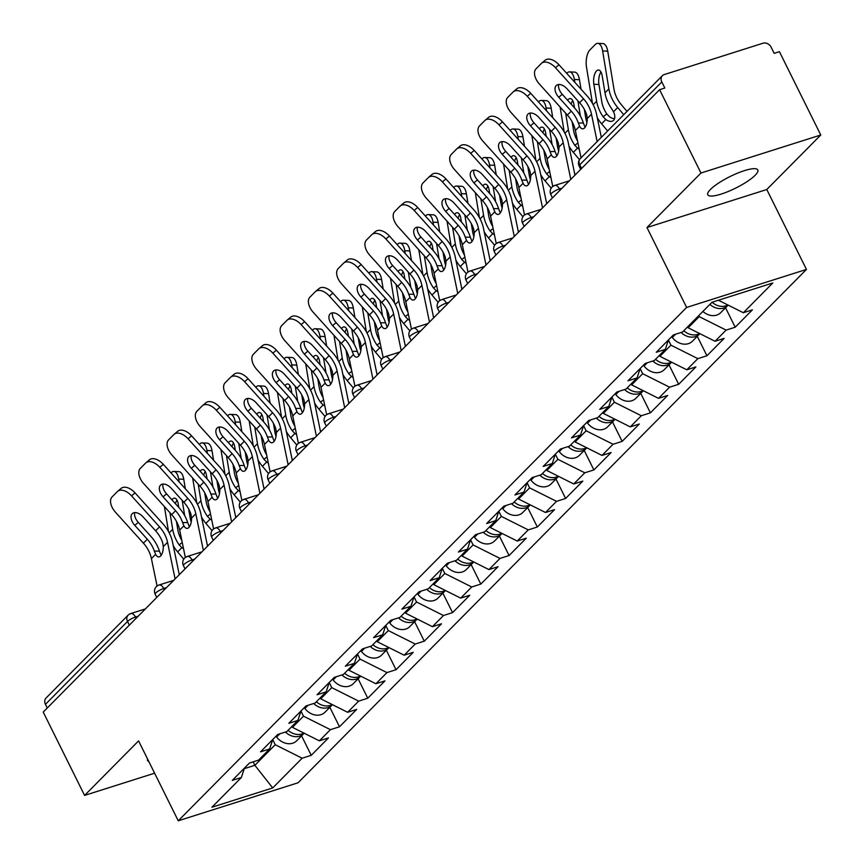 <?xml version="1.0" encoding="UTF-8"?>
<svg xmlns="http://www.w3.org/2000/svg" width="864" height="864" viewBox="0 0 864 864"><rect width="100%" height="100%" fill="white"/><g stroke="black" fill="none" stroke-linecap="round" stroke-linejoin="round"><path stroke-width="1.3" d="M755.147 175.273A27.94 6.426 -26.4 0 1 728.222 191.495A27.94 6.426 -26.4 0 1 707.767 194.789A27.94 6.426 -26.4 0 1 710.435 189.464A27.94 6.426 -26.4 0 1 737.359 173.232A27.94 6.426 -26.4 0 1 757.814 169.949A27.94 6.426 -26.4 0 1 755.147 175.273M148.759 761.422A27.94 6.426 -26.4 0 1 147.55 760.471A27.94 6.426 -26.4 0 1 147.528 758.927M820.778 135L700.963 173.016L646.963 227.534L766.789 189.518L820.778 135L779.414 51.667L774.176 53.33L771.152 47.25A6.545 5.292 44.7 0 0 763.085 43.2L664.222 74.574A6.545 5.292 44.7 0 0 662.396 75.665A6.545 5.292 44.7 0 0 661.813 81.94L664.837 88.031L659.599 89.694L43.222 712.087L84.586 795.409L154.613 773.194M766.789 189.518L806.458 269.428L298.058 782.784L178.243 820.8L686.632 307.444L806.458 269.428M718.416 300.24L743.332 312.725L772.772 282.992L711.979 302.281L682.538 332.014L673.456 334.897L656.251 352.274L665.334 349.391L668.39 340.006M743.332 312.725L752.414 309.841L735.199 327.229L725.533 307.768M698.728 315.673L699.203 316.624L726.116 330.102L735.199 327.229M726.116 330.102L715.057 341.269L724.14 338.386L706.936 355.763L697.27 336.312M668.39 340.027L670.939 345.168L697.853 358.646L706.936 355.763M697.853 358.646L686.794 369.803L695.876 366.93L678.672 384.307L669.006 364.846M269.633 748.958L272.7 739.573L275.238 744.725L302.152 758.214L272.711 787.936L211.928 807.224L241.369 777.492L232.286 780.376L249.502 762.998L258.584 760.115L269.633 748.958L260.55 751.842L277.765 734.454L286.848 731.581L297.896 720.414L288.814 723.298L306.029 705.92L315.112 703.037L326.16 691.88L317.077 694.753L334.292 677.376L343.375 674.492L354.424 663.336L345.341 666.22L362.556 648.842L371.639 645.959L382.687 634.792L373.604 637.675L390.82 620.298L399.902 617.414L410.951 606.258L401.868 609.142L419.083 591.754L428.166 588.87L439.214 577.714L430.132 580.597L447.347 563.22L456.43 560.336L467.478 549.18L458.395 552.053L475.61 534.676L484.693 531.792L495.742 520.636L486.659 523.519L503.874 506.142L512.957 503.258L524.005 492.091L514.922 494.975L532.138 477.598L541.22 474.714L552.269 463.558L543.186 466.441L560.401 449.053L569.484 446.17L580.543 435.013L571.46 437.897L588.665 420.52L597.748 417.636L608.807 406.48L599.724 409.352L616.928 391.975L626.011 389.092L637.07 377.935L640.127 368.55L642.676 373.702L669.589 387.191L678.672 384.307M669.589 387.191L658.53 398.347L667.613 395.464L650.408 412.841L640.742 393.39M608.807 406.48L611.863 397.094L614.412 402.246L641.326 415.724L650.408 412.841M641.326 415.724L630.266 426.892L639.349 424.008L622.145 441.385L612.479 421.924M580.543 435.013L583.6 425.628L586.148 430.78L613.062 444.269L622.145 441.385M613.062 444.269L602.003 455.425L611.086 452.542L593.881 469.93L584.215 450.468M552.269 463.558L555.336 454.172L557.885 459.324L584.798 472.802L593.881 469.93M584.798 472.802L573.739 483.97L582.822 481.086L565.618 498.463L555.952 479.012M524.005 492.091L527.072 482.706L529.621 487.868L556.535 501.347L565.618 498.463M556.535 501.347L545.476 512.503L554.558 509.63L537.343 527.008L527.688 507.546M495.742 520.636L498.809 511.25L501.358 516.402L528.26 529.891L537.343 527.008M528.26 529.891L517.212 541.048L526.295 538.164L509.08 555.541L499.424 536.09M467.478 549.18L470.545 539.795L473.094 544.946L499.997 558.425L509.08 555.541M499.997 558.425L488.948 569.592L498.031 566.708L480.816 584.086L471.161 564.624M439.214 577.714L442.282 568.328L444.83 573.491L471.733 586.969L480.816 584.086M471.733 586.969L460.685 598.126L469.768 595.242L452.552 612.63L442.897 593.168M410.951 606.258L414.018 596.873L416.567 602.024L443.47 615.514L452.552 612.63M443.47 615.514L432.421 626.67L441.504 623.786L424.289 641.164L414.634 621.713M385.744 625.428L388.303 630.569L415.206 644.047L424.289 641.164M415.206 644.047L404.158 655.204L413.24 652.331L396.025 669.708L386.37 650.246M357.48 653.972L360.04 659.102L386.942 672.592L396.025 669.708M386.942 672.592L375.894 683.748L384.977 680.864L367.762 698.242L358.106 678.791M326.16 691.88L329.227 682.495L331.765 687.647L358.679 701.125L367.762 698.242M358.679 701.125L347.63 712.292L356.713 709.409L339.498 726.786L329.843 707.324M300.953 711.05L303.502 716.191L330.415 729.67L339.498 726.786M330.415 729.67L319.367 740.826L328.45 737.942L311.234 755.33L301.579 735.869M302.152 758.214L311.234 755.33M665.334 349.391L654.275 360.558L645.192 363.431L627.988 380.819L637.07 377.935M687.679 326.83L688.154 327.78L699.203 316.624M688.154 327.78L715.057 341.269M659.416 355.374L659.891 356.324L670.939 345.168M659.891 356.324L686.794 369.803M631.152 383.908L631.627 384.869L642.676 373.702M631.627 384.869L658.53 398.347M602.888 412.452L603.364 413.402L614.412 402.246M603.364 413.402L630.266 426.892M574.625 440.986L575.1 441.947L586.148 430.78M575.1 441.947L602.003 455.425M546.361 469.53L546.836 470.48L557.885 459.324M546.836 470.48L573.739 483.97M518.098 498.074L518.562 499.025L529.621 487.868M518.562 499.025L545.476 512.503M489.823 526.608L490.298 527.569L501.358 516.402M490.298 527.569L517.212 541.048M461.56 555.152L462.035 556.103L473.094 544.946M462.035 556.103L488.948 569.592M433.296 583.686L433.771 584.647L444.83 573.491M433.771 584.647L460.685 598.126M405.032 612.23L405.508 613.181L416.567 602.024M405.508 613.181L432.421 626.67M382.687 634.792L385.754 625.417M376.769 640.775L377.244 641.725L388.303 630.569M377.244 641.725L404.158 655.204M354.424 663.336L357.491 653.951M348.505 669.308L348.98 670.27L360.04 659.102M348.98 670.27L375.894 683.748M320.242 697.853L320.717 698.803L331.765 687.647M320.717 698.803L347.63 712.292M297.896 720.414L300.964 711.029M291.978 726.386L292.453 727.348L303.502 716.191M292.453 727.348L319.367 740.826M129.33 625.126L127.516 621.454L45.436 704.333L47.261 708.005M45.436 704.333A6.545 5.292 -135.3 0 1 46.03 698.069L128.099 615.19A6.545 5.292 -135.3 0 0 127.516 621.454A6.545 1.501 -26.4 0 1 135.464 617.047L136.091 618.3M253.141 761.843L254.858 765.31L275.238 744.725M244.253 768.679L254.858 765.31L272.711 787.936M241.369 777.492L244.436 768.118M700.963 173.016L659.599 89.694M646.963 227.534L686.632 307.444M178.243 820.8L138.575 740.891L84.586 795.409M134.784 525.366A10.044 5.908 49.7 0 1 132.235 513.702A10.044 5.908 49.7 0 1 132.451 513.497A10.044 5.908 49.7 0 1 143.122 516.953L155.628 530.82A29.246 23.62 -135.3 0 1 161.006 538.704A29.246 23.62 -135.3 0 1 162.67 542.689L163.307 546.588A10.044 4.568 90.3 0 1 160.618 556.006A10.044 4.568 90.3 0 1 158.684 556.934A10.044 4.568 90.3 0 1 155.639 554.332L154.332 551.102L159.43 551.124A34.916 28.199 44.7 0 0 157.216 545.67A34.916 28.199 44.7 0 0 150.79 536.274L138.283 522.396L134.784 525.366L147.301 539.233A29.246 23.62 -135.3 0 1 152.68 547.117A29.246 23.62 -135.3 0 1 154.332 551.102M120.83 488.657A13.1 7.7 49.7 0 1 121.122 488.387A13.1 7.7 49.7 0 1 135.032 492.88L131.533 495.85L159.527 526.889A29.246 23.62 -135.3 0 1 164.905 534.762A29.246 23.62 -135.3 0 1 167.54 542.322L175.09 578.923M179.269 574.711L172.584 542.344A34.916 28.199 44.7 0 0 169.441 533.326A34.916 28.199 44.7 0 0 163.026 523.919L135.032 492.88M131.533 495.85A13.1 7.7 -130.3 0 0 117.623 491.357A13.1 7.7 -130.3 0 0 117.331 491.616L112.082 496.93A13.1 7.7 -130.3 0 0 115.409 512.136L143.402 543.175A29.246 23.62 -135.3 0 1 148.781 551.048A29.246 23.62 -135.3 0 1 151.416 558.598L157.075 586.03M159.43 551.124L160.693 554.353A10.044 4.568 -89.7 0 0 161.222 555.271M134.708 512.622A10.044 5.908 -130.3 0 0 138.283 522.396M176.418 521.316L177.779 529.567A29.246 23.62 44.7 0 0 180.619 538.25A29.246 23.62 44.7 0 0 181.818 540.454M183.514 548.64A10.044 5.886 52.7 0 1 181.861 547.636L179.15 544.871A34.916 28.199 -135.3 0 1 176.083 539.687A34.916 28.199 -135.3 0 1 172.692 529.319L169.96 512.741M183.762 559.192L177.638 551.912A34.916 28.199 -135.3 0 1 173.275 545.67M184.702 515.635L182.185 500.386M179.14 481.918L178.664 479.034A13.1 5.746 -87.3 0 0 173.858 471.442A13.1 5.746 -87.3 0 0 171.277 472.64L171.018 472.91M163.037 484.078A13.1 5.746 -87.3 0 0 162.832 484.92M168.512 531.554L164.398 506.574M171.925 499.824A10.044 4.406 92.7 0 1 172.562 499.046A10.044 4.406 92.7 0 1 174.539 498.128A10.044 4.406 92.7 0 1 178.232 503.95L178.805 507.449M173.858 471.442L178.956 471.679A13.1 5.746 92.7 0 1 183.762 479.272L185.328 488.765M188.654 508.972L190.015 517.212A29.246 23.62 44.7 0 0 191.236 522.05M177.001 500.094A10.044 4.406 -87.3 0 0 175.435 503.712M207.176 544.439L208.127 545.573M303.89 733.072A14.407 11.632 -135.3 0 1 288.09 730.318M304.171 733.212A14.407 11.632 -135.3 0 1 303.674 733.752A14.407 11.632 -135.3 0 1 285.412 732.035M303.674 733.752L296.698 740.794A14.407 11.632 -135.3 0 1 276.631 737.046L276.005 736.225M163.048 496.822A10.044 5.908 49.7 0 1 160.499 485.168A10.044 5.908 49.7 0 1 160.715 484.963A10.044 5.908 49.7 0 1 171.385 488.408L183.892 502.286A29.246 23.62 -135.3 0 1 189.27 510.16A29.246 23.62 -135.3 0 1 190.933 514.145L191.57 518.044A10.044 4.568 90.3 0 1 188.881 527.472A10.044 4.568 90.3 0 1 186.948 528.39A10.044 4.568 90.3 0 1 183.902 525.798L182.596 522.558L187.693 522.59A34.916 28.199 44.7 0 0 185.479 517.136A34.916 28.199 44.7 0 0 179.053 507.73L166.547 493.852L163.048 496.822L175.565 510.7A29.246 23.62 -135.3 0 1 180.943 518.573A29.246 23.62 -135.3 0 1 182.596 522.558M149.094 460.112A13.1 7.7 49.7 0 1 149.386 459.842A13.1 7.7 49.7 0 1 163.296 464.335L159.797 467.305L187.79 498.344A29.246 23.62 -135.3 0 1 193.169 506.228A29.246 23.62 -135.3 0 1 195.804 513.778L203.353 550.39M207.533 546.167L200.848 513.799A34.916 28.199 44.7 0 0 197.716 504.781A34.916 28.199 44.7 0 0 191.29 495.385L163.296 464.335M159.797 467.305A13.1 7.7 -130.3 0 0 145.886 462.812A13.1 7.7 -130.3 0 0 145.595 463.082L140.346 468.385A13.1 7.7 -130.3 0 0 143.672 483.592L171.666 514.631A29.246 23.62 -135.3 0 1 177.044 522.504A29.246 23.62 -135.3 0 1 179.68 530.064L185.339 557.485M187.693 522.59L188.957 525.82A10.044 4.568 -89.7 0 0 189.486 526.738M162.972 484.078A10.044 5.908 -130.3 0 0 166.547 493.852M191.311 468.288A10.044 5.908 49.7 0 1 188.762 456.624A10.044 5.908 49.7 0 1 188.978 456.419A10.044 5.908 49.7 0 1 199.649 459.864L212.155 473.742A29.246 23.62 -135.3 0 1 217.534 481.615A29.246 23.62 -135.3 0 1 219.197 485.6L219.834 489.51A10.044 4.568 90.3 0 1 217.145 498.928A10.044 4.568 90.3 0 1 215.222 499.856A10.044 4.568 90.3 0 1 212.166 497.254L210.859 494.024L215.957 494.046A34.916 28.199 44.7 0 0 213.743 488.592A34.916 28.199 44.7 0 0 207.328 479.185L194.81 465.318L191.311 468.288L203.828 482.155A29.246 23.62 -135.3 0 1 209.207 490.039A29.246 23.62 -135.3 0 1 210.859 494.024M177.358 431.568A13.1 7.7 49.7 0 1 177.649 431.309A13.1 7.7 49.7 0 1 191.56 435.802L188.06 438.772L216.054 469.811A29.246 23.62 -135.3 0 1 221.432 477.684A29.246 23.62 -135.3 0 1 224.068 485.244L231.617 521.845M235.796 517.633L229.122 485.266A34.916 28.199 44.7 0 0 225.979 476.248A34.916 28.199 44.7 0 0 219.553 466.841L191.56 435.802M188.06 438.772A13.1 7.7 -130.3 0 0 174.15 434.279A13.1 7.7 -130.3 0 0 173.858 434.538L168.61 439.852A13.1 7.7 -130.3 0 0 171.936 455.047L199.93 486.086A29.246 23.62 -135.3 0 1 205.308 493.97A29.246 23.62 -135.3 0 1 207.943 501.52L213.602 528.952M215.957 494.046L217.22 497.275A10.044 4.568 -89.7 0 0 217.75 498.193M191.236 455.533A10.044 5.908 -130.3 0 0 194.81 465.318M219.575 439.744A10.044 5.908 49.7 0 1 217.026 428.09A10.044 5.908 49.7 0 1 217.242 427.885A10.044 5.908 49.7 0 1 227.912 431.33L240.419 445.198A29.246 23.62 -135.3 0 1 245.797 453.082A29.246 23.62 -135.3 0 1 247.46 457.067L248.098 460.966A10.044 4.568 90.3 0 1 245.408 470.394A10.044 4.568 90.3 0 1 243.486 471.312A10.044 4.568 90.3 0 1 240.43 468.709L239.123 465.48L244.22 465.502A34.916 28.199 44.7 0 0 242.006 460.058A34.916 28.199 44.7 0 0 235.591 450.652L223.074 436.774L219.575 439.744L232.092 453.622A29.246 23.62 -135.3 0 1 237.47 461.495A29.246 23.62 -135.3 0 1 239.123 465.48M205.621 403.034A13.1 7.7 49.7 0 1 205.913 402.764A13.1 7.7 49.7 0 1 219.823 407.257L216.324 410.227L244.318 441.266A29.246 23.62 -135.3 0 1 249.696 449.15A29.246 23.62 -135.3 0 1 252.331 456.7L259.88 493.301M264.06 489.089L257.386 456.721A34.916 28.199 44.7 0 0 254.243 447.703A34.916 28.199 44.7 0 0 247.817 438.296L219.823 407.257M216.324 410.227A13.1 7.7 -130.3 0 0 202.414 405.734A13.1 7.7 -130.3 0 0 202.122 406.004L196.873 411.307A13.1 7.7 -130.3 0 0 200.2 426.514L228.193 457.553A29.246 23.62 -135.3 0 1 233.572 465.426A29.246 23.62 -135.3 0 1 236.207 472.986L241.866 500.407M244.22 465.502L245.484 468.742A10.044 4.568 -89.7 0 0 246.013 469.649M219.499 427A10.044 5.908 -130.3 0 0 223.074 436.774M247.838 411.199A10.044 5.908 49.7 0 1 245.29 399.546A10.044 5.908 49.7 0 1 245.506 399.341A10.044 5.908 49.7 0 1 256.176 402.786L268.682 416.664A29.246 23.62 -135.3 0 1 274.061 424.537A29.246 23.62 -135.3 0 1 275.724 428.522L276.361 432.432A10.044 4.568 90.3 0 1 273.672 441.85A10.044 4.568 90.3 0 1 271.75 442.778A10.044 4.568 90.3 0 1 268.693 440.176L267.386 436.936L272.484 436.968A34.916 28.199 44.7 0 0 270.27 431.514A34.916 28.199 44.7 0 0 263.855 422.107L251.338 408.229L247.838 411.199L260.356 425.077A29.246 23.62 -135.3 0 1 265.734 432.95A29.246 23.62 -135.3 0 1 267.386 436.936M233.885 374.49A13.1 7.7 49.7 0 1 234.176 374.22A13.1 7.7 49.7 0 1 248.087 378.724L244.588 381.694L272.581 412.733A29.246 23.62 -135.3 0 1 277.96 420.606A29.246 23.62 -135.3 0 1 280.595 428.155L288.144 464.767M292.324 460.544L285.649 428.188A34.916 28.199 44.7 0 0 282.506 419.17A34.916 28.199 44.7 0 0 276.08 409.763L248.087 378.724M244.588 381.694A13.1 7.7 -130.3 0 0 230.677 377.19A13.1 7.7 -130.3 0 0 230.386 377.46L225.137 382.763A13.1 7.7 -130.3 0 0 228.463 397.969L256.457 429.008A29.246 23.62 -135.3 0 1 261.835 436.892A29.246 23.62 -135.3 0 1 264.47 444.442L270.13 471.874M272.484 436.968L273.748 440.197A10.044 4.568 -89.7 0 0 274.277 441.115M247.774 398.455A10.044 5.908 -130.3 0 0 251.338 408.229M276.102 382.666A10.044 5.908 49.7 0 1 273.553 371.002A10.044 5.908 49.7 0 1 273.769 370.796A10.044 5.908 49.7 0 1 284.44 374.252L296.946 388.12A29.246 23.62 -135.3 0 1 302.335 396.004A29.246 23.62 -135.3 0 1 303.988 399.989L304.625 403.888A10.044 4.568 90.3 0 1 301.936 413.305A10.044 4.568 90.3 0 1 300.013 414.234A10.044 4.568 90.3 0 1 296.957 411.631L295.661 408.402L300.748 408.424A34.916 28.199 44.7 0 0 298.534 402.97A34.916 28.199 44.7 0 0 292.118 393.574L279.601 379.696L276.102 382.666L288.619 396.533A29.246 23.62 -135.3 0 1 293.998 404.417A29.246 23.62 -135.3 0 1 295.661 408.402M262.148 345.956A13.1 7.7 49.7 0 1 262.44 345.686A13.1 7.7 49.7 0 1 276.35 350.179L272.851 353.149L300.845 384.188A29.246 23.62 -135.3 0 1 306.223 392.062A29.246 23.62 -135.3 0 1 308.858 399.622L316.408 436.223M320.587 432.011L313.913 399.643A34.916 28.199 44.7 0 0 310.77 390.625A34.916 28.199 44.7 0 0 304.344 381.218L276.35 350.179M272.851 353.149A13.1 7.7 -130.3 0 0 258.941 348.656A13.1 7.7 -130.3 0 0 258.649 348.916L253.4 354.229A13.1 7.7 -130.3 0 0 256.727 369.436L284.72 400.475A29.246 23.62 -135.3 0 1 290.099 408.348A29.246 23.62 -135.3 0 1 292.734 415.897L298.393 443.329M300.748 408.424L302.011 411.653A10.044 4.568 -89.7 0 0 302.54 412.571M276.037 369.922A10.044 5.908 -130.3 0 0 279.601 379.696M204.682 492.772L206.042 501.023A29.246 23.62 44.7 0 0 208.883 509.706A29.246 23.62 44.7 0 0 210.082 511.909M211.777 520.096A10.044 5.886 52.7 0 1 210.125 519.102L207.414 516.326A34.916 28.199 -135.3 0 1 204.347 511.153A34.916 28.199 -135.3 0 1 200.956 500.785L198.223 484.196M212.026 530.647L205.902 523.368A34.916 28.199 -135.3 0 1 201.539 517.126M212.965 487.102L210.449 471.852M207.403 453.373L206.939 450.49A13.1 5.746 -87.3 0 0 202.122 442.897A13.1 5.746 -87.3 0 0 199.541 444.107L199.282 444.366M191.3 455.533A13.1 5.746 -87.3 0 0 191.095 456.386M196.776 503.021L192.661 478.03M200.189 471.28A10.044 4.406 92.7 0 1 200.826 470.513A10.044 4.406 92.7 0 1 202.802 469.584A10.044 4.406 92.7 0 1 206.496 475.405L207.068 478.904M202.122 442.897L207.22 443.146A13.1 5.746 92.7 0 1 212.026 450.738L213.592 460.231M216.918 480.427L218.279 488.678A29.246 23.62 44.7 0 0 219.499 493.506M205.265 471.56A10.044 4.406 -87.3 0 0 203.699 475.168M235.44 515.894L236.39 517.028M332.154 704.538A14.407 11.632 -135.3 0 1 316.364 701.773M332.435 704.678A14.407 11.632 -135.3 0 1 331.938 705.208A14.407 11.632 -135.3 0 1 313.675 703.49M331.938 705.208L324.961 712.26A14.407 11.632 -135.3 0 1 304.895 708.502L304.268 707.692M232.945 464.238L234.306 472.489A29.246 23.62 44.7 0 0 237.146 481.172A29.246 23.62 44.7 0 0 238.345 483.365M240.041 491.562A10.044 5.886 52.7 0 1 238.388 490.558L235.678 487.793A34.916 28.199 -135.3 0 1 232.61 482.609A34.916 28.199 -135.3 0 1 229.219 472.241L226.487 455.652M240.289 502.114L234.166 494.834A34.916 28.199 -135.3 0 1 229.802 488.581M241.229 458.557L238.712 443.308M235.678 424.84L235.202 421.956A13.1 5.746 -87.3 0 0 230.386 414.364A13.1 5.746 -87.3 0 0 227.804 415.562L227.545 415.822M219.564 426.989A13.1 5.746 -87.3 0 0 219.359 427.842M225.04 474.476L220.925 449.496M228.452 442.746A10.044 4.406 92.7 0 1 229.09 441.968A10.044 4.406 92.7 0 1 231.066 441.05A10.044 4.406 92.7 0 1 234.76 446.872L235.332 450.371M230.386 414.364L235.483 414.601A13.1 5.746 92.7 0 1 240.289 422.194L241.855 431.687M245.182 451.883L246.542 460.134A29.246 23.62 44.7 0 0 247.763 464.972M233.528 443.016A10.044 4.406 -87.3 0 0 231.962 446.634M263.704 487.361L264.654 488.484M360.418 675.994A14.407 11.632 -135.3 0 1 344.628 673.229M360.698 676.134A14.407 11.632 -135.3 0 1 360.202 676.674A14.407 11.632 -135.3 0 1 341.939 674.957M360.202 676.674L353.225 683.716A14.407 11.632 -135.3 0 1 333.158 679.968L332.532 679.147M261.22 435.694L262.57 443.945A29.246 23.62 44.7 0 0 265.41 452.628A29.246 23.62 44.7 0 0 266.609 454.831M268.304 463.018A10.044 5.886 52.7 0 1 266.652 462.024L263.941 459.248A34.916 28.199 -135.3 0 1 260.874 454.064A34.916 28.199 -135.3 0 1 257.483 443.696L254.75 427.118M268.553 473.569L262.429 466.29A34.916 28.199 -135.3 0 1 258.066 460.048M269.492 430.013L266.976 414.763M263.941 396.295L263.466 393.412A13.1 5.746 -87.3 0 0 258.649 385.819A13.1 5.746 -87.3 0 0 256.068 387.029L255.809 387.288M247.828 398.455A13.1 5.746 -87.3 0 0 247.622 399.308M253.303 445.932L249.188 420.952M256.716 414.202A10.044 4.406 92.7 0 1 257.353 413.435A10.044 4.406 92.7 0 1 259.33 412.506A10.044 4.406 92.7 0 1 263.023 418.327L263.596 421.826M258.649 385.819L263.747 386.068A13.1 5.746 92.7 0 1 268.553 393.66L270.119 403.153M273.445 423.349L274.806 431.6A29.246 23.62 44.7 0 0 276.026 436.428M261.792 414.472A10.044 4.406 -87.3 0 0 260.226 418.09M291.967 458.816L292.918 459.95M388.681 647.449A14.407 11.632 -135.3 0 1 372.892 644.695M388.962 647.59A14.407 11.632 -135.3 0 1 388.465 648.13A14.407 11.632 -135.3 0 1 370.202 646.412M388.465 648.13L381.488 655.171A14.407 11.632 -135.3 0 1 361.422 651.424L360.806 650.603M289.483 407.16L290.833 415.4A29.246 23.62 44.7 0 0 293.674 424.084A29.246 23.62 44.7 0 0 294.872 426.287M296.568 434.473A10.044 5.886 52.7 0 1 294.916 433.48L292.205 430.704A34.916 28.199 -135.3 0 1 289.138 425.531A34.916 28.199 -135.3 0 1 285.746 415.163L283.014 398.574M296.816 445.036L290.693 437.746A34.916 28.199 -135.3 0 1 286.33 431.503M297.756 401.479L295.24 386.23M292.205 367.751L291.73 364.867A13.1 5.746 -87.3 0 0 286.913 357.286A13.1 5.746 -87.3 0 0 284.332 358.484L284.072 358.744M276.091 369.911A13.1 5.746 -87.3 0 0 275.886 370.764M281.567 417.398L277.452 392.418M284.98 385.657A10.044 4.406 92.7 0 1 285.617 384.89A10.044 4.406 92.7 0 1 287.593 383.962A10.044 4.406 92.7 0 1 291.287 389.783L291.859 393.293M286.913 357.286L292.01 357.523A13.1 5.746 92.7 0 1 296.816 365.116L298.382 374.609M301.709 394.805L303.07 403.056A29.246 23.62 44.7 0 0 304.29 407.894M290.056 385.938A10.044 4.406 -87.3 0 0 288.49 389.556M320.231 430.283L321.181 431.406M416.945 618.916A14.407 11.632 -135.3 0 1 401.155 616.151M417.226 619.056A14.407 11.632 -135.3 0 1 416.729 619.596A14.407 11.632 -135.3 0 1 398.466 617.868M416.729 619.596L409.752 626.638A14.407 11.632 -135.3 0 1 389.686 622.89L389.07 622.069M317.747 378.616L319.097 386.867A29.246 23.62 44.7 0 0 321.937 395.55A29.246 23.62 44.7 0 0 323.136 397.753M324.832 405.94A10.044 5.886 52.7 0 1 323.179 404.935L320.468 402.17A34.916 28.199 -135.3 0 1 317.401 396.986A34.916 28.199 -135.3 0 1 314.01 386.618L311.278 370.04M325.08 416.491L318.956 409.212A34.916 28.199 -135.3 0 1 314.593 402.97M326.02 372.935L323.503 357.685M320.468 339.217L319.993 336.334A13.1 5.746 -87.3 0 0 315.176 328.741A13.1 5.746 -87.3 0 0 312.595 329.94L312.336 330.21M304.355 341.377A13.1 5.746 -87.3 0 0 304.15 342.22M309.83 388.854L305.716 363.874M313.243 357.124A10.044 4.406 92.7 0 1 313.88 356.346A10.044 4.406 92.7 0 1 315.868 355.428A10.044 4.406 92.7 0 1 319.55 361.249L320.123 364.748M315.176 328.741L320.274 328.979A13.1 5.746 92.7 0 1 325.08 336.571L326.646 346.064M329.972 366.271L331.333 374.512A29.246 23.62 44.7 0 0 332.564 379.35M318.319 357.394A10.044 4.406 -87.3 0 0 316.753 361.012M348.494 401.738L349.445 402.872M445.208 590.371A14.407 11.632 -135.3 0 1 429.419 587.617M445.489 590.512A14.407 11.632 -135.3 0 1 444.992 591.052A14.407 11.632 -135.3 0 1 426.73 589.334M444.992 591.052L438.016 598.093A14.407 11.632 -135.3 0 1 417.949 594.346L417.334 593.525M304.366 354.121A10.044 5.908 49.7 0 1 301.817 342.468A10.044 5.908 49.7 0 1 302.033 342.263A10.044 5.908 49.7 0 1 312.703 345.708L325.22 359.586A29.246 23.62 -135.3 0 1 330.599 367.459A29.246 23.62 -135.3 0 1 332.251 371.444L332.888 375.343A10.044 4.568 90.3 0 1 330.199 384.772A10.044 4.568 90.3 0 1 328.277 385.69A10.044 4.568 90.3 0 1 325.22 383.098L323.924 379.858L329.011 379.89A34.916 28.199 44.7 0 0 326.797 374.436A34.916 28.199 44.7 0 0 320.382 365.029L307.865 351.151L304.366 354.121L316.883 367.999A29.246 23.62 -135.3 0 1 322.261 375.872A29.246 23.62 -135.3 0 1 323.924 379.858M290.412 317.412A13.1 7.7 49.7 0 1 290.704 317.142A13.1 7.7 49.7 0 1 304.614 321.635L301.115 324.605L329.108 355.644A29.246 23.62 -135.3 0 1 334.487 363.528A29.246 23.62 -135.3 0 1 337.122 371.077L344.671 407.689M348.851 403.466L342.176 371.099A34.916 28.199 44.7 0 0 339.034 362.081A34.916 28.199 44.7 0 0 332.608 352.674L304.614 321.635M301.115 324.605A13.1 7.7 -130.3 0 0 287.204 320.112A13.1 7.7 -130.3 0 0 286.924 320.382L281.664 325.685A13.1 7.7 -130.3 0 0 284.99 340.891L312.984 371.93A29.246 23.62 -135.3 0 1 318.362 379.804A29.246 23.62 -135.3 0 1 320.998 387.364L326.657 414.785M329.011 379.89L330.275 383.119A10.044 4.568 -89.7 0 0 330.804 384.037M304.301 341.377A10.044 5.908 -130.3 0 0 307.865 351.151M346.01 350.071L347.36 358.322A29.246 23.62 44.7 0 0 350.212 367.006A29.246 23.62 44.7 0 0 351.4 369.209M353.095 377.395A10.044 5.886 52.7 0 1 351.443 376.402L348.732 373.626A34.916 28.199 -135.3 0 1 345.665 368.453A34.916 28.199 -135.3 0 1 342.274 358.085L339.541 341.496M353.344 387.947L347.22 380.668A34.916 28.199 -135.3 0 1 342.857 374.425M354.283 344.401L351.767 329.152M348.732 310.673L348.257 307.789A13.1 5.746 -87.3 0 0 343.44 300.197A13.1 5.746 -87.3 0 0 340.859 301.406L340.6 301.666M332.618 312.833A13.1 5.746 -87.3 0 0 332.424 313.686M338.094 360.32L333.979 335.329M341.518 328.579A10.044 4.406 92.7 0 1 342.144 327.812A10.044 4.406 92.7 0 1 344.131 326.884A10.044 4.406 92.7 0 1 347.814 332.705L348.386 336.204M343.44 300.197L348.538 300.445A13.1 5.746 92.7 0 1 353.344 308.038L354.91 317.531M358.236 337.727L359.597 345.978A29.246 23.62 44.7 0 0 360.828 350.806M346.583 328.86A10.044 4.406 -87.3 0 0 345.017 332.467M376.758 373.194L377.708 374.328M473.472 561.838A14.407 11.632 -135.3 0 1 457.682 559.073M473.753 561.978A14.407 11.632 -135.3 0 1 473.256 562.507A14.407 11.632 -135.3 0 1 454.993 560.79M473.256 562.507L466.279 569.56A14.407 11.632 -135.3 0 1 446.213 565.801L445.597 564.991M332.629 325.588A10.044 5.908 49.7 0 1 330.08 313.924A10.044 5.908 49.7 0 1 330.296 313.718A10.044 5.908 49.7 0 1 340.967 317.164L353.484 331.042A29.246 23.62 -135.3 0 1 358.862 338.915A29.246 23.62 -135.3 0 1 360.515 342.9L361.163 346.81A10.044 4.568 90.3 0 1 358.463 356.227A10.044 4.568 90.3 0 1 356.54 357.156A10.044 4.568 90.3 0 1 353.484 354.553L352.188 351.324L357.275 351.346A34.916 28.199 44.7 0 0 355.061 345.892A34.916 28.199 44.7 0 0 348.646 336.485L336.128 322.618L332.629 325.588L345.146 339.455A29.246 23.62 -135.3 0 1 350.525 347.339A29.246 23.62 -135.3 0 1 352.188 351.324M318.676 288.868A13.1 7.7 49.7 0 1 318.967 288.608A13.1 7.7 49.7 0 1 332.878 293.101L329.378 296.071L357.372 327.11A29.246 23.62 -135.3 0 1 362.75 334.984A29.246 23.62 -135.3 0 1 365.386 342.544L372.935 379.145M377.114 374.933L370.44 342.565A34.916 28.199 44.7 0 0 367.297 333.547A34.916 28.199 44.7 0 0 360.871 324.14L332.878 293.101M329.378 296.071A13.1 7.7 -130.3 0 0 315.468 291.578A13.1 7.7 -130.3 0 0 315.187 291.838L309.928 297.14A13.1 7.7 -130.3 0 0 313.254 312.347L341.248 343.386A29.246 23.62 -135.3 0 1 346.626 351.27A29.246 23.62 -135.3 0 1 349.261 358.819L354.92 386.251M357.275 351.346L358.538 354.575A10.044 4.568 -89.7 0 0 359.068 355.493M332.564 312.833A10.044 5.908 -130.3 0 0 336.128 322.618M374.274 321.538L375.635 329.789A29.246 23.62 44.7 0 0 378.475 338.461A29.246 23.62 44.7 0 0 379.663 340.664M381.359 348.862A10.044 5.886 52.7 0 1 379.706 347.857L376.996 345.082A34.916 28.199 -135.3 0 1 373.928 339.908A34.916 28.199 -135.3 0 1 370.537 329.54L367.805 312.952M381.607 359.413L375.484 352.134A34.916 28.199 -135.3 0 1 371.12 345.881M382.547 315.857L380.03 300.607M376.996 282.128L376.52 279.256A13.1 5.746 -87.3 0 0 371.704 271.663A13.1 5.746 -87.3 0 0 369.122 272.862L368.863 273.121M360.882 284.288A13.1 5.746 -87.3 0 0 360.688 285.142M366.358 331.776L362.243 306.796M369.781 300.046A10.044 4.406 92.7 0 1 370.408 299.268A10.044 4.406 92.7 0 1 372.395 298.35A10.044 4.406 92.7 0 1 376.078 304.171L376.65 307.67M371.704 271.663L376.801 271.901A13.1 5.746 92.7 0 1 381.607 279.493L383.173 288.986M386.5 309.182L387.86 317.434A29.246 23.62 44.7 0 0 389.092 322.272M374.846 300.316A10.044 4.406 -87.3 0 0 373.28 303.934M405.022 344.66L405.972 345.784M501.736 533.293A14.407 11.632 -135.3 0 1 485.946 530.528M502.016 533.434A14.407 11.632 -135.3 0 1 501.52 533.974A14.407 11.632 -135.3 0 1 483.257 532.246M501.52 533.974L494.543 541.015A14.407 11.632 -135.3 0 1 474.476 537.268L473.861 536.447M360.893 297.043A10.044 5.908 49.7 0 1 358.344 285.39A10.044 5.908 49.7 0 1 358.571 285.185A10.044 5.908 49.7 0 1 369.23 288.63L381.748 302.497A29.246 23.62 -135.3 0 1 387.126 310.381A29.246 23.62 -135.3 0 1 388.778 314.366L389.426 318.265A10.044 4.568 90.3 0 1 386.737 327.694A10.044 4.568 90.3 0 1 384.804 328.612A10.044 4.568 90.3 0 1 381.748 326.009L380.452 322.78L385.538 322.801A34.916 28.199 44.7 0 0 383.324 317.358A34.916 28.199 44.7 0 0 376.909 307.951L364.392 294.073L360.893 297.043L373.41 310.921A29.246 23.62 -135.3 0 1 378.788 318.794A29.246 23.62 -135.3 0 1 380.452 322.78M346.939 260.334A13.1 7.7 49.7 0 1 347.231 260.064A13.1 7.7 49.7 0 1 361.141 264.557L357.642 267.527L385.636 298.566A29.246 23.62 -135.3 0 1 391.014 306.45A29.246 23.62 -135.3 0 1 393.649 313.999L401.198 350.6M405.378 346.388L398.704 314.021A34.916 28.199 44.7 0 0 395.561 305.003A34.916 28.199 44.7 0 0 389.135 295.596L361.141 264.557M357.642 267.527A13.1 7.7 -130.3 0 0 343.732 263.034A13.1 7.7 -130.3 0 0 343.451 263.304L338.191 268.607A13.1 7.7 -130.3 0 0 341.518 283.813L369.511 314.852A29.246 23.62 -135.3 0 1 374.89 322.726A29.246 23.62 -135.3 0 1 377.525 330.286L383.184 357.707M385.538 322.801L386.802 326.041A10.044 4.568 -89.7 0 0 387.331 326.948M360.828 284.299A10.044 5.908 -130.3 0 0 364.392 294.073M402.538 292.993L403.898 301.244A29.246 23.62 44.7 0 0 406.739 309.928A29.246 23.62 44.7 0 0 407.938 312.131M409.622 320.317A10.044 5.886 52.7 0 1 407.97 319.324L405.259 316.548A34.916 28.199 -135.3 0 1 402.192 311.364A34.916 28.199 -135.3 0 1 398.801 300.996L396.068 284.418M409.871 330.869L403.747 323.59A34.916 28.199 -135.3 0 1 399.384 317.347M410.81 287.312L408.305 272.063M405.259 253.595L404.784 250.711A13.1 5.746 -87.3 0 0 399.978 243.119A13.1 5.746 -87.3 0 0 397.397 244.328L397.138 244.588M389.146 255.755A13.1 5.746 -87.3 0 0 388.951 256.608M394.621 303.232L390.506 278.251M398.045 271.501A10.044 4.406 92.7 0 1 398.671 270.724A10.044 4.406 92.7 0 1 400.658 269.806A10.044 4.406 92.7 0 1 404.341 275.627L404.924 279.126M399.978 243.119L405.065 243.367A13.1 5.746 92.7 0 1 409.871 250.96L411.437 260.442M414.763 280.649L416.124 288.9A29.246 23.62 44.7 0 0 417.355 293.728M403.11 271.771A10.044 4.406 -87.3 0 0 401.544 275.389M433.285 316.116L434.236 317.25M529.999 504.749A14.407 11.632 -135.3 0 1 514.21 501.995M530.28 504.889A14.407 11.632 -135.3 0 1 529.783 505.429A14.407 11.632 -135.3 0 1 511.52 503.712M529.783 505.429L522.806 512.471A14.407 11.632 -135.3 0 1 502.74 508.723L502.124 507.902M389.156 268.499A10.044 5.908 49.7 0 1 386.608 256.846A10.044 5.908 49.7 0 1 386.834 256.64A10.044 5.908 49.7 0 1 397.494 260.086L410.011 273.964A29.246 23.62 -135.3 0 1 415.39 281.837A29.246 23.62 -135.3 0 1 417.042 285.822L417.69 289.732A10.044 4.568 90.3 0 1 415.001 299.149A10.044 4.568 90.3 0 1 413.068 300.067A10.044 4.568 90.3 0 1 410.011 297.475L408.715 294.235L413.802 294.268A34.916 28.199 44.7 0 0 411.599 288.814A34.916 28.199 44.7 0 0 405.173 279.407L392.656 265.529L389.156 268.499L401.674 282.377A29.246 23.62 -135.3 0 1 407.052 290.25A29.246 23.62 -135.3 0 1 408.715 294.235M375.214 231.79A13.1 7.7 49.7 0 1 375.494 231.52A13.1 7.7 49.7 0 1 389.405 236.023L385.906 238.982L413.899 270.032A29.246 23.62 -135.3 0 1 419.278 277.906A29.246 23.62 -135.3 0 1 421.913 285.455L429.462 322.067M433.642 317.844L426.967 285.487A34.916 28.199 44.7 0 0 423.824 276.458A34.916 28.199 44.7 0 0 417.398 267.062L389.405 236.023M385.906 238.982A13.1 7.7 -130.3 0 0 371.995 234.49A13.1 7.7 -130.3 0 0 371.714 234.76L366.455 240.062A13.1 7.7 -130.3 0 0 369.781 255.269L397.775 286.308A29.246 23.62 -135.3 0 1 403.153 294.192A29.246 23.62 -135.3 0 1 405.788 301.741L411.448 329.173M413.802 294.268L415.066 297.497A10.044 4.568 -89.7 0 0 415.606 298.415M389.092 255.755A10.044 5.908 -130.3 0 0 392.656 265.529M430.801 264.46L432.162 272.7A29.246 23.62 44.7 0 0 435.002 281.383A29.246 23.62 44.7 0 0 436.201 283.586M437.886 291.773A10.044 5.886 52.7 0 1 436.234 290.779L433.523 288.004A34.916 28.199 -135.3 0 1 430.456 282.83A34.916 28.199 -135.3 0 1 427.064 272.462L424.332 255.874M438.134 302.335L432.011 295.045A34.916 28.199 -135.3 0 1 427.648 288.803M439.074 258.779L436.568 243.529M433.523 225.05L433.048 222.167A13.1 5.746 -87.3 0 0 428.242 214.574A13.1 5.746 -87.3 0 0 425.66 215.784L425.401 216.043M417.409 227.21A13.1 5.746 -87.3 0 0 417.215 228.064M422.885 274.698L418.781 249.718M426.308 242.957A10.044 4.406 92.7 0 1 426.935 242.19A10.044 4.406 92.7 0 1 428.922 241.261A10.044 4.406 92.7 0 1 432.605 247.082L433.188 250.592M428.242 214.574L433.328 214.823A13.1 5.746 92.7 0 1 438.134 222.415L439.7 231.908M443.027 252.104L444.388 260.356A29.246 23.62 44.7 0 0 445.619 265.194M431.374 243.238A10.044 4.406 -87.3 0 0 429.808 246.856M461.549 287.582L462.499 288.706M558.263 476.215A14.407 11.632 -135.3 0 1 542.473 473.45M558.544 476.356A14.407 11.632 -135.3 0 1 558.047 476.896A14.407 11.632 -135.3 0 1 539.784 475.168M558.047 476.896L551.07 483.937A14.407 11.632 -135.3 0 1 531.004 480.19L530.388 479.369M417.42 239.965A10.044 5.908 49.7 0 1 414.871 228.301A10.044 5.908 49.7 0 1 415.098 228.096A10.044 5.908 49.7 0 1 425.758 231.541L438.275 245.419A29.246 23.62 -135.3 0 1 443.653 253.303A29.246 23.62 -135.3 0 1 445.306 257.288L445.954 261.187A10.044 4.568 90.3 0 1 443.264 270.605A10.044 4.568 90.3 0 1 441.331 271.534A10.044 4.568 90.3 0 1 438.286 268.931L436.979 265.702L442.066 265.723A34.916 28.199 44.7 0 0 439.862 260.269A34.916 28.199 44.7 0 0 433.436 250.862L420.919 236.995L417.42 239.965L429.937 253.832A29.246 23.62 -135.3 0 1 435.316 261.716A29.246 23.62 -135.3 0 1 436.979 265.702M403.477 203.245A13.1 7.7 49.7 0 1 403.758 202.986A13.1 7.7 49.7 0 1 417.668 207.479L414.169 210.449L442.163 241.488A29.246 23.62 -135.3 0 1 447.541 249.361A29.246 23.62 -135.3 0 1 450.176 256.921L457.736 293.522M461.905 289.31L455.231 256.943A34.916 28.199 44.7 0 0 452.088 247.925A34.916 28.199 44.7 0 0 445.662 238.518L417.668 207.479M414.169 210.449A13.1 7.7 -130.3 0 0 400.259 205.956A13.1 7.7 -130.3 0 0 399.978 206.215L394.718 211.529A13.1 7.7 -130.3 0 0 398.045 226.735L426.038 257.774A29.246 23.62 -135.3 0 1 431.417 265.648A29.246 23.62 -135.3 0 1 434.052 273.197L439.711 300.629M442.066 265.723L443.329 268.952A10.044 4.568 -89.7 0 0 443.869 269.87M417.355 227.221A10.044 5.908 -130.3 0 0 420.919 236.995M459.065 235.915L460.426 244.166A29.246 23.62 44.7 0 0 463.266 252.85A29.246 23.62 44.7 0 0 464.465 255.053M466.15 263.239A10.044 5.886 52.7 0 1 464.508 262.235L461.786 259.47A34.916 28.199 -135.3 0 1 458.719 254.286A34.916 28.199 -135.3 0 1 455.328 243.918L452.596 227.34M466.398 273.791L460.274 266.512A34.916 28.199 -135.3 0 1 455.911 260.269M467.338 230.234L464.832 214.985M461.786 196.517L461.311 193.633A13.1 5.746 -87.3 0 0 456.505 186.041A13.1 5.746 -87.3 0 0 453.924 187.24L453.665 187.51M445.673 198.677A13.1 5.746 -87.3 0 0 445.478 199.519M451.159 246.154L447.044 221.173M454.572 214.423A10.044 4.406 92.7 0 1 455.209 213.646A10.044 4.406 92.7 0 1 457.186 212.728A10.044 4.406 92.7 0 1 460.868 218.549L461.452 222.048M456.505 186.041L461.592 186.278A13.1 5.746 92.7 0 1 466.409 193.871L467.964 203.364M471.29 223.571L472.651 231.811A29.246 23.62 44.7 0 0 473.882 236.65M459.637 214.693A10.044 4.406 -87.3 0 0 458.071 218.311M489.812 259.038L490.763 260.172M586.526 447.671A14.407 11.632 -135.3 0 1 570.737 444.917M586.807 447.811A14.407 11.632 -135.3 0 1 586.31 448.351A14.407 11.632 -135.3 0 1 568.048 446.634M586.31 448.351L579.334 455.393A14.407 11.632 -135.3 0 1 559.267 451.645L558.652 450.824M445.684 211.421A10.044 5.908 49.7 0 1 443.135 199.768A10.044 5.908 49.7 0 1 443.362 199.562A10.044 5.908 49.7 0 1 454.021 203.008L466.538 216.886A29.246 23.62 -135.3 0 1 471.917 224.759A29.246 23.62 -135.3 0 1 473.58 228.744L474.217 232.643A10.044 4.568 90.3 0 1 471.528 242.071A10.044 4.568 90.3 0 1 469.595 242.989A10.044 4.568 90.3 0 1 466.549 240.386L465.242 237.157L470.329 237.19A34.916 28.199 44.7 0 0 468.126 231.736A34.916 28.199 44.7 0 0 461.7 222.329L449.183 208.451L445.684 211.421L458.201 225.299A29.246 23.62 -135.3 0 1 463.579 233.172A29.246 23.62 -135.3 0 1 465.242 237.157M431.741 174.712A13.1 7.7 49.7 0 1 432.022 174.442A13.1 7.7 49.7 0 1 445.932 178.934L442.433 181.904L470.426 212.944A29.246 23.62 -135.3 0 1 475.805 220.828A29.246 23.62 -135.3 0 1 478.44 228.377L486 264.989M490.169 260.766L483.494 228.398A34.916 28.199 44.7 0 0 480.352 219.38A34.916 28.199 44.7 0 0 473.926 209.974L445.932 178.934M442.433 181.904A13.1 7.7 -130.3 0 0 428.522 177.412A13.1 7.7 -130.3 0 0 428.242 177.682L422.982 182.984A13.1 7.7 -130.3 0 0 426.308 198.191L454.302 229.23A29.246 23.62 -135.3 0 1 459.68 237.103A29.246 23.62 -135.3 0 1 462.316 244.663L467.975 272.084M470.329 237.19L471.593 240.419A10.044 4.568 -89.7 0 0 472.133 241.337M445.619 198.677A10.044 5.908 -130.3 0 0 449.183 208.451M487.328 207.371L488.689 215.622A29.246 23.62 44.7 0 0 491.53 224.305A29.246 23.62 44.7 0 0 492.728 226.508M494.413 234.695A10.044 5.886 52.7 0 1 492.772 233.701L490.05 230.926A34.916 28.199 -135.3 0 1 486.983 225.742A34.916 28.199 -135.3 0 1 483.592 215.384L480.859 198.796M494.662 245.246L488.538 237.967A34.916 28.199 -135.3 0 1 484.175 231.725M495.601 201.69L493.096 186.451M490.05 167.972L489.575 165.089A13.1 5.746 -87.3 0 0 484.769 157.496A13.1 5.746 -87.3 0 0 482.188 158.706L481.928 158.965M473.936 170.132A13.1 5.746 -87.3 0 0 473.742 170.986M479.423 217.62L475.308 192.629M482.836 185.879A10.044 4.406 92.7 0 1 483.473 185.112A10.044 4.406 92.7 0 1 485.449 184.183A10.044 4.406 92.7 0 1 489.132 190.004L489.715 193.504M484.769 157.496L489.856 157.745A13.1 5.746 92.7 0 1 494.672 165.337L496.228 174.83M499.554 195.026L500.915 203.278A29.246 23.62 44.7 0 0 502.146 208.105M487.901 186.16A10.044 4.406 -87.3 0 0 486.346 189.767M518.076 230.494L519.026 231.628M614.79 419.137A14.407 11.632 -135.3 0 1 599 416.372M615.071 419.278A14.407 11.632 -135.3 0 1 614.574 419.807A14.407 11.632 -135.3 0 1 596.311 418.09M614.574 419.807L607.608 426.859A14.407 11.632 -135.3 0 1 587.531 423.101L586.915 422.291M473.947 182.876A10.044 5.908 49.7 0 1 471.398 171.223A10.044 5.908 49.7 0 1 471.625 171.018A10.044 5.908 49.7 0 1 482.285 174.463L494.802 188.341A29.246 23.62 -135.3 0 1 500.18 196.214A29.246 23.62 -135.3 0 1 501.844 200.2L502.481 204.109A10.044 4.568 90.3 0 1 499.792 213.527A10.044 4.568 90.3 0 1 497.858 214.456A10.044 4.568 90.3 0 1 494.813 211.853L493.506 208.624L498.593 208.645A34.916 28.199 44.7 0 0 496.39 203.191A34.916 28.199 44.7 0 0 489.964 193.784L477.446 179.917L473.947 182.876L486.464 196.754A29.246 23.62 -135.3 0 1 491.843 204.638A29.246 23.62 -135.3 0 1 493.506 208.624M460.004 146.167A13.1 7.7 49.7 0 1 460.285 145.908A13.1 7.7 49.7 0 1 474.196 150.401L470.696 153.371L498.701 184.41A29.246 23.62 -135.3 0 1 504.079 192.283A29.246 23.62 -135.3 0 1 506.704 199.843L514.264 236.444M518.432 232.222L511.758 199.865A34.916 28.199 44.7 0 0 508.615 190.847A34.916 28.199 44.7 0 0 502.189 181.44L474.196 150.401M470.696 153.371A13.1 7.7 -130.3 0 0 456.786 148.878A13.1 7.7 -130.3 0 0 456.505 149.137L451.246 154.44A13.1 7.7 -130.3 0 0 454.572 169.646L482.566 200.686A29.246 23.62 -135.3 0 1 487.944 208.57A29.246 23.62 -135.3 0 1 490.579 216.119L496.238 243.551M498.593 208.645L499.856 211.874A10.044 4.568 -89.7 0 0 500.396 212.792M473.882 170.132A10.044 5.908 -130.3 0 0 477.446 179.917M515.592 178.837L516.953 187.088A29.246 23.62 44.7 0 0 519.793 195.761A29.246 23.62 44.7 0 0 520.992 197.964M522.677 206.161A10.044 5.886 52.7 0 1 521.035 205.157L518.314 202.381A34.916 28.199 -135.3 0 1 515.246 197.208A34.916 28.199 -135.3 0 1 511.855 186.84L509.123 170.251M522.925 216.713L516.802 209.423A34.916 28.199 -135.3 0 1 512.438 203.18M523.865 173.156L521.359 157.907M518.314 139.428L517.838 136.555A13.1 5.746 -87.3 0 0 513.032 128.963A13.1 5.746 -87.3 0 0 510.451 130.162L510.192 130.421M502.2 141.588A13.1 5.746 -87.3 0 0 502.006 142.441M507.686 189.076L503.572 164.095M511.099 157.345A10.044 4.406 92.7 0 1 511.736 156.568A10.044 4.406 92.7 0 1 513.713 155.65A10.044 4.406 92.7 0 1 517.396 161.46L517.979 164.97M513.032 128.963L518.119 129.2A13.1 5.746 92.7 0 1 522.936 136.793L524.491 146.286M527.818 166.482L529.178 174.733A29.246 23.62 44.7 0 0 530.41 179.572M516.164 157.615A10.044 4.406 -87.3 0 0 514.609 161.233M546.34 201.96L547.29 203.083M643.054 390.593A14.407 11.632 -135.3 0 1 627.264 387.828M643.334 390.733A14.407 11.632 -135.3 0 1 642.838 391.273A14.407 11.632 -135.3 0 1 624.575 389.545M642.838 391.273L635.872 398.315A14.407 11.632 -135.3 0 1 615.794 394.567L615.179 393.746M502.222 154.343A10.044 5.908 49.7 0 1 499.662 142.69A10.044 5.908 49.7 0 1 499.889 142.484A10.044 5.908 49.7 0 1 510.548 145.93L523.066 159.797A29.246 23.62 -135.3 0 1 528.444 167.681A29.246 23.62 -135.3 0 1 530.107 171.666L530.744 175.565A10.044 4.568 90.3 0 1 528.055 184.982A10.044 4.568 90.3 0 1 526.122 185.911A10.044 4.568 90.3 0 1 523.076 183.308L521.77 180.079L526.856 180.101A34.916 28.199 44.7 0 0 524.653 174.647A34.916 28.199 44.7 0 0 518.227 165.251L505.71 151.373L502.222 154.343L514.728 168.221A29.246 23.62 -135.3 0 1 520.106 176.094A29.246 23.62 -135.3 0 1 521.77 180.079M488.268 117.634A13.1 7.7 49.7 0 1 488.549 117.364A13.1 7.7 49.7 0 1 502.459 121.856L498.96 124.826L526.964 155.866A29.246 23.62 -135.3 0 1 532.343 163.739A29.246 23.62 -135.3 0 1 534.967 171.299L542.527 207.9M546.696 203.688L540.022 171.32A34.916 28.199 44.7 0 0 536.879 162.302A34.916 28.199 44.7 0 0 530.453 152.896L502.459 121.856M498.96 124.826A13.1 7.7 -130.3 0 0 485.06 120.334A13.1 7.7 -130.3 0 0 484.769 120.604L479.509 125.906A13.1 7.7 -130.3 0 0 482.836 141.113L510.84 172.152A29.246 23.62 -135.3 0 1 516.218 180.025A29.246 23.62 -135.3 0 1 518.843 187.585L524.502 215.006M526.856 180.101L528.12 183.341A10.044 4.568 -89.7 0 0 528.66 184.248M502.146 141.599A10.044 5.908 -130.3 0 0 505.71 151.373M543.856 150.293L545.216 158.544A29.246 23.62 44.7 0 0 548.057 167.227A29.246 23.62 44.7 0 0 549.256 169.43M550.94 177.617A10.044 5.886 52.7 0 1 549.299 176.623L546.577 173.848A34.916 28.199 -135.3 0 1 543.51 168.664A34.916 28.199 -135.3 0 1 540.119 158.296L537.386 141.718M551.2 188.168L545.065 180.889A34.916 28.199 -135.3 0 1 540.713 174.647M552.128 144.612L549.623 129.362M546.577 110.894L546.102 108.011A13.1 5.746 -87.3 0 0 541.296 100.418A13.1 5.746 -87.3 0 0 538.715 101.628L538.456 101.887M530.464 113.054A13.1 5.746 -87.3 0 0 530.269 113.908M535.95 160.531L531.835 135.551M539.363 128.801A10.044 4.406 92.7 0 1 540 128.023A10.044 4.406 92.7 0 1 541.976 127.105A10.044 4.406 92.7 0 1 545.659 132.926L546.242 136.426M541.296 100.418L546.383 100.667A13.1 5.746 92.7 0 1 551.2 108.259L552.755 117.742M556.081 137.948L557.442 146.2A29.246 23.62 44.7 0 0 558.673 151.027M544.428 129.071A10.044 4.406 -87.3 0 0 542.873 132.689M574.603 173.416L575.554 174.55M671.317 362.048A14.407 11.632 -135.3 0 1 655.528 359.294M671.598 362.189A14.407 11.632 -135.3 0 1 671.101 362.729A14.407 11.632 -135.3 0 1 652.838 361.012M671.101 362.729L664.135 369.77A14.407 11.632 -135.3 0 1 644.069 366.023L643.442 365.202M530.485 125.798A10.044 5.908 49.7 0 1 527.926 114.145A10.044 5.908 49.7 0 1 528.152 113.94A10.044 5.908 49.7 0 1 538.812 117.385L551.329 131.263A29.246 23.62 -135.3 0 1 556.708 139.136A29.246 23.62 -135.3 0 1 558.371 143.122L559.008 147.031A10.044 4.568 90.3 0 1 556.319 156.449A10.044 4.568 90.3 0 1 554.386 157.367A10.044 4.568 90.3 0 1 551.34 154.775L550.033 151.535L555.12 151.567A34.916 28.199 44.7 0 0 552.917 146.113A34.916 28.199 44.7 0 0 546.491 136.706L533.974 122.828L530.485 125.798L542.992 139.676A29.246 23.62 -135.3 0 1 548.37 147.55A29.246 23.62 -135.3 0 1 550.033 151.535M516.532 89.089A13.1 7.7 49.7 0 1 516.812 88.819A13.1 7.7 49.7 0 1 530.723 93.323L527.234 96.282L555.228 127.332A29.246 23.62 -135.3 0 1 560.606 135.205A29.246 23.62 -135.3 0 1 563.231 142.754L570.791 179.366M574.96 175.144L568.285 142.787A34.916 28.199 44.7 0 0 565.142 133.758A34.916 28.199 44.7 0 0 558.716 124.362L530.723 93.323M527.234 96.282A13.1 7.7 -130.3 0 0 513.324 91.789A13.1 7.7 -130.3 0 0 513.032 92.059L507.773 97.362A13.1 7.7 -130.3 0 0 511.099 112.568L539.104 143.608A29.246 23.62 -135.3 0 1 544.482 151.492A29.246 23.62 -135.3 0 1 547.106 159.041L552.766 186.462M555.12 151.567L556.384 154.796A10.044 4.568 -89.7 0 0 556.924 155.714M530.41 113.054A10.044 5.908 -130.3 0 0 533.974 122.828M572.119 121.759L573.48 130A29.246 23.62 44.7 0 0 576.32 138.683A29.246 23.62 44.7 0 0 577.519 140.886M579.204 149.072A10.044 5.886 52.7 0 1 577.562 148.079L574.841 145.303A34.916 28.199 -135.3 0 1 571.774 140.13A34.916 28.199 -135.3 0 1 568.382 129.762L565.65 113.173M579.463 159.635L573.329 152.345A34.916 28.199 -135.3 0 1 568.976 146.102M580.392 116.078L577.886 100.829M574.841 82.35L574.366 79.466A13.1 5.746 -87.3 0 0 569.56 71.874A13.1 5.746 -87.3 0 0 566.978 73.084L566.719 73.343M558.727 84.51A13.1 5.746 -87.3 0 0 558.533 85.363M564.214 131.998L560.099 107.017M567.626 100.256A10.044 4.406 92.7 0 1 568.264 99.49A10.044 4.406 92.7 0 1 570.24 98.561A10.044 4.406 92.7 0 1 573.923 104.382L574.506 107.892M569.56 71.874L574.646 72.122A13.1 5.746 92.7 0 1 579.463 79.715L581.018 89.208M584.345 109.404L585.706 117.655A29.246 23.62 44.7 0 0 586.937 122.494M572.702 100.537A10.044 4.406 -87.3 0 0 571.136 104.144M699.581 333.515A14.407 11.632 -135.3 0 1 683.791 330.75M699.862 333.655A14.407 11.632 -135.3 0 1 699.376 334.195A14.407 11.632 -135.3 0 1 681.102 332.467M699.376 334.195L692.399 341.237A14.407 11.632 -135.3 0 1 672.332 337.489L671.706 336.668M558.749 97.265A10.044 5.908 49.7 0 1 556.189 85.601A10.044 5.908 49.7 0 1 556.416 85.396A10.044 5.908 49.7 0 1 567.076 88.841L579.593 102.719A29.246 23.62 -135.3 0 1 584.971 110.592A29.246 23.62 -135.3 0 1 586.634 114.588L587.272 118.487A10.044 4.568 90.3 0 1 584.582 127.904A10.044 4.568 90.3 0 1 582.649 128.833A10.044 4.568 90.3 0 1 579.604 126.23L578.297 123.001L583.384 123.023A34.916 28.199 44.7 0 0 581.18 117.569A34.916 28.199 44.7 0 0 574.754 108.162L562.248 94.295L558.749 97.265L571.255 111.132A29.246 23.62 -135.3 0 1 576.634 119.016A29.246 23.62 -135.3 0 1 578.297 123.001M544.795 60.545A13.1 7.7 49.7 0 1 545.076 60.286A13.1 7.7 49.7 0 1 558.986 64.778L555.498 67.748L583.492 98.788A29.246 23.62 -135.3 0 1 588.87 106.661A29.246 23.62 -135.3 0 1 591.494 114.221L597.143 141.566M601.322 137.344L596.549 114.242A34.916 28.199 44.7 0 0 593.406 105.224A34.916 28.199 44.7 0 0 586.991 95.818L558.986 64.778M555.498 67.748A13.1 7.7 -130.3 0 0 541.588 63.256A13.1 7.7 -130.3 0 0 541.296 63.515L536.036 68.828A13.1 7.7 -130.3 0 0 539.374 84.024L567.367 115.074A29.246 23.62 -135.3 0 1 572.746 122.947A29.246 23.62 -135.3 0 1 575.37 130.496L581.018 157.853M583.384 123.023L584.658 126.252A10.044 4.568 -89.7 0 0 585.187 127.17M558.673 84.521A10.044 5.908 -130.3 0 0 562.248 94.295M600.966 71.993A10.044 4.406 -87.3 0 0 598.946 84.499L601.744 101.466A29.246 23.62 44.7 0 0 604.584 110.149A29.246 23.62 44.7 0 0 606.798 113.962L609.476 116.748A10.044 5.886 -127.3 0 0 614.563 118.616M604.984 92.804A34.916 28.199 -135.3 0 0 608.375 103.172A34.916 28.199 -135.3 0 0 611.442 108.346L613.494 111.791A10.044 5.886 52.7 0 1 613.58 120.334A10.044 5.886 52.7 0 1 613.224 120.647A10.044 5.886 52.7 0 1 605.826 119.534L603.115 116.77A34.916 28.199 -135.3 0 1 600.037 111.586A34.916 28.199 -135.3 0 1 596.646 101.218L593.86 84.262A10.044 4.406 92.7 0 1 596.527 70.945A10.044 4.406 92.7 0 1 598.504 70.027A10.044 4.406 92.7 0 1 602.186 75.848L604.984 92.804L608.882 88.873L602.629 50.933A13.1 5.746 -87.3 0 0 597.823 43.34A13.1 5.746 -87.3 0 0 595.242 44.539L589.982 49.853A13.1 5.746 -87.3 0 0 586.505 67.208L592.477 103.453M597.823 43.34L602.91 43.578A13.1 5.746 92.7 0 1 607.727 51.17L613.969 89.111A29.246 23.62 44.7 0 0 616.81 97.794A29.246 23.62 44.7 0 0 621.378 104.738L626.994 111.413M623.754 114.696L617.717 107.525A34.916 28.199 -135.3 0 1 612.274 99.241A34.916 28.199 -135.3 0 1 608.882 88.873M607.63 130.972L601.592 123.811A34.916 28.199 -135.3 0 1 597.24 117.558M727.844 304.97A14.407 11.632 -135.3 0 1 712.098 302.249M728.125 305.111A14.407 11.632 -135.3 0 1 727.639 305.651A14.407 11.632 -135.3 0 1 709.884 304.409M727.639 305.651L720.662 312.692A14.407 11.632 -135.3 0 1 702.907 311.45M661.813 81.94L579.733 164.819L581.558 168.491M662.396 75.665L580.327 158.544A6.545 5.292 44.7 0 0 579.733 164.819A6.545 1.501 153.6 0 0 579.118 166.061L580.727 169.322M138.186 616.194L135.464 617.047A6.545 3.553 72.4 0 0 130.766 613.559A6.545 6.545 0 0 0 128.099 615.19M129.913 614.088A6.545 3.553 72.4 0 1 130.766 613.559L145.39 608.915M166.45 587.65L163.739 588.514A6.545 1.501 -26.4 0 0 155.779 592.92A6.545 1.501 153.6 0 0 155.153 594.162L156.773 597.424M158.188 585.544A6.545 3.553 72.4 0 1 159.041 585.014A6.545 3.553 72.4 0 1 163.739 588.514L164.354 589.766M194.713 559.105L192.002 559.969L192.618 561.222M222.977 530.572L220.266 531.436L220.882 532.688M251.24 502.027L248.53 502.891L249.145 504.144M279.504 473.483L276.793 474.347L277.409 475.6M307.768 444.949L305.057 445.813L305.672 447.066M336.042 416.405L333.32 417.269L333.936 418.522M364.306 387.871L361.584 388.735L362.2 389.988M392.569 359.327L389.848 360.191L390.474 361.444M420.833 330.782L418.111 331.646L418.738 332.899M449.096 302.249L446.375 303.113L447.001 304.366M477.36 273.704L474.638 274.568L475.265 275.821M505.624 245.171L502.902 246.024L503.528 247.288M533.887 216.626L531.166 217.49L531.792 218.743M562.151 188.082L559.429 188.946L560.056 190.199M186.451 557.01A6.545 3.553 72.4 0 1 187.304 556.47A6.545 3.553 72.4 0 1 192.002 559.969A6.545 1.501 -26.4 0 0 184.043 564.376A6.545 1.501 153.6 0 0 183.416 565.628L185.036 568.89M214.715 528.466A6.545 3.553 72.4 0 1 215.568 527.936A6.545 3.553 72.4 0 1 220.266 531.436A6.545 1.501 -26.4 0 0 212.306 535.842A6.545 1.501 153.6 0 0 211.68 537.084L213.3 540.346M242.978 499.932A6.545 3.553 72.4 0 1 243.832 499.392A6.545 3.553 72.4 0 1 248.53 502.891A6.545 1.501 -26.4 0 0 240.57 507.298A6.545 1.501 153.6 0 0 239.944 508.55L241.564 511.801M271.242 471.388A6.545 3.553 72.4 0 1 272.095 470.858A6.545 3.553 72.4 0 1 276.793 474.347A6.545 1.501 -26.4 0 0 268.834 478.753A6.545 1.501 153.6 0 0 268.207 480.006L269.827 483.268M299.506 442.843A6.545 3.553 72.4 0 1 300.359 442.314A6.545 3.553 72.4 0 1 305.057 445.813A6.545 1.501 -26.4 0 0 297.097 450.22A6.545 1.501 153.6 0 0 296.471 451.462L298.091 454.723M327.769 414.31A6.545 3.553 72.4 0 1 328.622 413.77A6.545 3.553 72.4 0 1 333.32 417.269A6.545 1.501 -26.4 0 0 325.361 421.675A6.545 1.501 153.6 0 0 324.734 422.928L326.354 426.19M356.033 385.765A6.545 3.553 72.4 0 1 356.886 385.236A6.545 3.553 72.4 0 1 361.584 388.735A6.545 1.501 -26.4 0 0 353.624 393.142A6.545 1.501 153.6 0 0 352.998 394.384L354.618 397.645M384.296 357.232A6.545 3.553 72.4 0 1 385.15 356.692A6.545 3.553 72.4 0 1 389.848 360.191A6.545 1.501 -26.4 0 0 381.888 364.597A6.545 1.501 153.6 0 0 381.262 365.85L382.882 369.101M412.56 328.687A6.545 3.553 72.4 0 1 413.413 328.158A6.545 3.553 72.4 0 1 418.111 331.646A6.545 1.501 -26.4 0 0 410.152 336.053A6.545 1.501 153.6 0 0 409.525 337.306L411.145 340.567M440.824 300.143A6.545 3.553 72.4 0 1 441.677 299.614A6.545 3.553 72.4 0 1 446.375 303.113A6.545 1.501 -26.4 0 0 438.415 307.519A6.545 1.501 153.6 0 0 437.789 308.761L439.409 312.023M469.087 271.609A6.545 3.553 72.4 0 1 469.94 271.069A6.545 3.553 72.4 0 1 474.638 274.568A6.545 1.501 -26.4 0 0 466.679 278.975A6.545 1.501 153.6 0 0 466.052 280.228L467.672 283.489M497.351 243.065A6.545 3.553 72.4 0 1 498.204 242.536A6.545 3.553 72.4 0 1 502.902 246.024A6.545 1.501 -26.4 0 0 494.942 250.441A6.545 1.501 153.6 0 0 494.316 251.683L495.936 254.945M525.614 214.531A6.545 3.553 72.4 0 1 526.468 213.991A6.545 3.553 72.4 0 1 531.166 217.49A6.545 1.501 -26.4 0 0 523.206 221.897A6.545 1.501 153.6 0 0 522.58 223.15L524.2 226.4M553.878 185.987A6.545 3.553 72.4 0 1 554.731 185.458A6.545 3.553 72.4 0 1 559.429 188.946A6.545 1.501 -26.4 0 0 551.47 193.352A6.545 1.501 153.6 0 0 550.854 194.605L552.463 197.867M167.54 542.322L163.307 546.588M155.639 554.332L151.416 558.598M147.301 539.233L143.402 543.175M159.527 526.889L155.628 530.82M169.204 532.84L172.692 529.319M177.638 551.912L181.861 547.636M276.631 737.046L279.85 733.795M183.762 479.272L178.664 479.034M179.15 544.871L182.239 542.506M195.804 513.778L191.57 518.044M183.902 525.798L179.68 530.064M175.565 510.7L171.666 514.631M187.79 498.344L183.892 502.286M224.068 485.244L219.834 489.51M212.166 497.254L207.943 501.52M203.828 482.155L199.93 486.086M216.054 469.811L212.155 473.742M252.331 456.7L248.098 460.966M240.43 468.709L236.207 472.986M232.092 453.622L228.193 457.553M244.318 441.266L240.419 445.198M280.595 428.155L276.361 432.432M268.693 440.176L264.47 444.442M260.356 425.077L256.457 429.008M272.581 412.733L268.682 416.664M308.858 399.622L304.625 403.888M296.957 411.631L292.734 415.897M288.619 396.533L284.72 400.475M300.845 384.188L296.946 388.12M197.467 504.306L200.956 500.785M205.902 523.368L210.125 519.102M304.895 708.502L308.113 705.251M212.026 450.738L206.939 450.49M207.414 516.326L210.503 513.972M225.731 475.762L229.219 472.241M234.166 494.834L238.388 490.558M333.158 679.968L336.377 676.717M240.289 422.194L235.202 421.956M235.678 487.793L238.777 485.428M253.994 447.217L257.483 443.696M262.429 466.29L266.652 462.024M361.422 651.424L364.64 648.173M268.553 393.66L263.466 393.412M263.941 459.248L267.041 456.883M282.258 418.684L285.746 415.163M290.693 437.746L294.916 433.48M389.686 622.89L392.904 619.639M296.816 365.116L291.73 364.867M292.205 430.704L295.304 428.35M310.522 390.139L314.01 386.618M318.956 409.212L323.179 404.935M417.949 594.346L421.168 591.095M325.08 336.571L319.993 336.334M320.468 402.17L323.568 399.805M337.122 371.077L332.888 375.343M325.22 383.098L320.998 387.364M316.883 367.999L312.984 371.93M329.108 355.644L325.22 359.586M338.785 361.606L342.274 358.085M347.22 380.668L351.443 376.402M446.213 565.801L449.431 562.55M353.344 308.038L348.257 307.789M348.732 373.626L351.832 371.272M365.386 342.544L361.163 346.81M353.484 354.553L349.261 358.819M345.146 339.455L341.248 343.386M357.372 327.11L353.484 331.042M367.049 333.061L370.537 329.54M375.484 352.134L379.706 347.857M474.476 537.268L477.695 534.017M381.607 279.493L376.52 279.256M376.996 345.082L380.095 342.727M393.649 313.999L389.426 318.265M381.748 326.009L377.525 330.286M373.41 310.921L369.511 314.852M385.636 298.566L381.748 302.497M395.312 304.517L398.801 300.996M403.747 323.59L407.97 319.324M502.74 508.723L505.958 505.472M409.871 250.96L404.784 250.711M405.259 316.548L408.359 314.183M421.913 285.455L417.69 289.732M410.011 297.475L405.788 301.741M401.674 282.377L397.775 286.308M413.899 270.032L410.011 273.964M423.576 275.983L427.064 272.462M432.011 295.045L436.234 290.779M531.004 480.19L534.222 476.939M438.134 222.415L433.048 222.167M433.523 288.004L436.622 285.649M450.176 256.921L445.954 261.187M438.286 268.931L434.052 273.197M429.937 253.832L426.038 257.774M442.163 241.488L438.275 245.419M451.84 247.439L455.328 243.918M460.274 266.512L464.508 262.235M559.267 451.645L562.486 448.394M466.409 193.871L461.311 193.633M461.786 259.47L464.886 257.105M478.44 228.377L474.217 232.643M466.549 240.386L462.316 244.663M458.201 225.299L454.302 229.23M470.426 212.944L466.538 216.886M480.103 218.905L483.592 215.384M488.538 237.967L492.772 233.701M587.531 423.101L590.76 419.85M494.672 165.337L489.575 165.089M490.05 230.926L493.15 228.571M506.704 199.843L502.481 204.109M494.813 211.853L490.579 216.119M486.464 196.754L482.566 200.686M498.701 184.41L494.802 188.341M508.367 190.361L511.855 186.84M516.802 209.423L521.035 205.157M615.794 394.567L619.024 391.316M522.936 136.793L517.838 136.555M518.314 202.381L521.413 200.027M534.967 171.299L530.744 175.565M523.076 183.308L518.843 187.585M514.728 168.221L510.84 172.152M526.964 155.866L523.066 159.797M536.63 161.816L540.119 158.296M545.065 180.889L549.299 176.623M644.069 366.023L647.287 362.772M551.2 108.259L546.102 108.011M546.577 173.848L549.677 171.482M563.231 142.754L559.008 147.031M551.34 154.775L547.106 159.041M542.992 139.676L539.104 143.608M555.228 127.332L551.329 131.263M564.905 133.283L568.382 129.762M573.329 152.345L577.562 148.079M672.332 337.489L675.551 334.238M579.463 79.715L574.366 79.466M574.841 145.303L577.94 142.949M591.494 114.221L587.272 118.487M579.604 126.23L575.37 130.496M571.255 111.132L567.367 115.074M583.492 98.788L579.593 102.719M593.168 104.738L596.646 101.218M601.592 123.811L605.826 119.534M613.494 111.791L617.717 107.525M607.727 51.17L602.629 50.933M598.946 84.499L593.86 84.262M603.115 116.77L606.798 113.962M173.653 580.37L159.041 585.014A6.545 6.545 0 0 0 155.153 594.162M201.917 551.837L187.304 556.47A6.545 6.545 0 0 0 183.416 565.628M230.18 523.292L215.568 527.936A6.545 6.545 0 0 0 211.68 537.084M258.444 494.759L243.832 499.392A6.545 6.545 0 0 0 239.944 508.55M286.708 466.214L272.095 470.858A6.545 6.545 0 0 0 268.207 480.006M314.971 437.67L300.359 442.314A6.545 6.545 0 0 0 296.471 451.462M343.235 409.136L328.622 413.77A6.545 6.545 0 0 0 324.734 422.928M371.498 380.592L356.886 385.236A6.545 6.545 0 0 0 352.998 394.384M399.773 352.058L385.15 356.692A6.545 6.545 0 0 0 381.262 365.85M428.036 323.514L413.413 328.158A6.545 6.545 0 0 0 409.525 337.306M456.3 294.97L441.677 299.614A6.545 6.545 0 0 0 437.789 308.761M484.564 266.436L469.94 271.069A6.545 6.545 0 0 0 466.052 280.228M512.827 237.892L498.204 242.536A6.545 6.545 0 0 0 494.316 251.683M541.091 209.358L526.468 213.991A6.545 6.545 0 0 0 522.58 223.15M569.354 180.814L554.731 185.458A6.545 6.545 0 0 0 550.854 194.605M580.327 158.544A6.545 6.545 0 0 0 579.118 166.061M117.623 491.357L121.122 488.387M145.886 462.812L149.386 459.842M174.15 434.279L177.649 431.309M202.414 405.734L205.913 402.764M230.677 377.19L234.176 374.22M258.941 348.656L262.44 345.686M287.204 320.112L290.704 317.142M315.468 291.578L318.967 288.608M343.732 263.034L347.231 260.064M371.995 234.49L375.494 231.52M400.259 205.956L403.758 202.986M428.522 177.412L432.022 174.442M456.786 148.878L460.285 145.908M485.06 120.334L488.549 117.364M513.324 91.789L516.812 88.819M541.588 63.256L545.076 60.286"/></g></svg>
